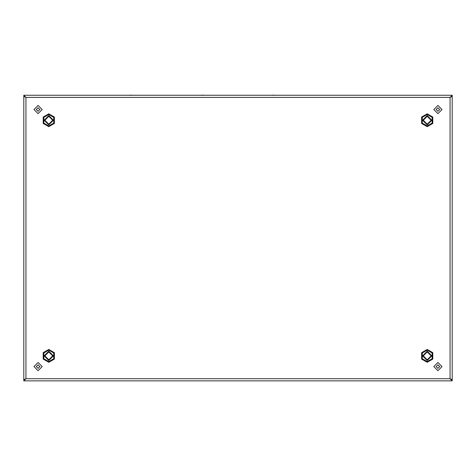 <?xml version="1.0" encoding="UTF-8"?>
<svg xmlns="http://www.w3.org/2000/svg" width="476" height="476" viewBox="0 0 476 476"><rect width="100%" height="100%" fill="white"/><g stroke="black" fill="none" stroke-linecap="round" stroke-linejoin="round"><path stroke-width="0.71" d="M427.21 350.122L432.172 352.99L432.172 358.72L427.21 361.587L422.248 358.72L422.248 352.99L427.21 350.122M427.21 362.284L432.773 359.071L432.773 352.645L427.21 349.432L421.647 352.645L421.647 359.071L427.21 362.284M48.79 361.587L53.752 358.72L53.752 352.99L48.79 350.122L43.828 352.99L43.828 358.72L48.79 361.587M48.79 362.284L54.353 359.071L54.353 352.645L48.79 349.432L43.227 352.645L43.227 359.071L48.79 362.284M427.21 114.502L422.248 117.37L422.248 123.1L427.21 125.967L432.172 123.1L432.172 117.37L427.21 114.502M427.21 113.812L421.647 117.025L421.647 123.451L427.21 126.664L432.773 123.451L432.773 117.025L427.21 113.812M48.79 125.967L43.828 123.1L43.828 117.37L48.79 114.502L53.752 117.37L53.752 123.1L48.79 125.967M48.79 113.812L43.227 117.025L43.227 123.451L48.79 126.664L54.353 123.451L54.353 117.025L48.79 113.812M48.79 359.785L52.717 355.858L48.79 351.931L44.863 355.858L48.79 359.785M439.705 366.568L437.92 364.783L436.135 366.568L437.92 368.353L439.705 366.568M442.025 366.568L437.92 370.673L433.815 366.568L437.92 362.462L442.025 366.568M36.295 109.528L38.08 111.313L39.865 109.528L38.08 107.743L36.295 109.528M33.974 109.528L38.08 105.422L42.186 109.528L38.08 113.633L33.974 109.528M427.21 351.931L423.283 355.858L427.21 359.785L431.137 355.858L427.21 351.931M48.79 116.132L52.895 120.238L48.79 124.343L44.684 120.238L48.79 116.132M48.79 124.165L52.717 120.238L48.79 116.311L44.863 120.238L48.79 124.165M436.135 109.528L437.92 111.313L439.705 109.528L437.92 107.743L436.135 109.528M433.815 109.528L437.92 105.422L442.025 109.528L437.92 113.633L433.815 109.528M427.21 116.132L423.104 120.238L427.21 124.343L431.315 120.238L427.21 116.132M427.21 359.963L423.104 355.858L427.21 351.752L431.315 355.858L427.21 359.963M427.21 116.311L423.283 120.238L427.21 124.165L431.137 120.238L427.21 116.311M39.865 366.568L38.08 364.783L36.295 366.568L38.08 368.353L39.865 366.568M42.186 366.568L38.08 370.673L33.974 366.568L38.08 362.462L42.186 366.568M48.79 359.963L52.895 355.858L48.79 351.752L44.684 355.858L48.79 359.963M427.21 360.516L422.551 355.858L427.21 351.193L431.869 355.858L427.21 360.516M427.21 360.469L422.593 355.858L427.21 351.24L431.827 355.858L427.21 360.469M48.79 351.193L44.131 355.858L48.79 360.516L53.449 355.858L48.79 351.193M48.79 351.24L44.173 355.858L48.79 360.469L53.407 355.858L48.79 351.24M427.21 124.896L431.869 120.238L427.21 115.573L422.551 120.238L427.21 124.896M427.21 124.849L431.827 120.238L427.21 115.62L422.593 120.238L427.21 124.849M48.79 115.573L53.449 120.238L48.79 124.896L44.131 120.238L48.79 115.573M48.79 115.62L53.407 120.238L48.79 124.849L44.173 120.238L48.79 115.62M273.962 95.248L275.086 95.248M272.314 95.248L273.438 95.248M273.462 95.248L273.069 95.152L273.456 95.224M203.585 95.224L202.931 95.152L203.585 95.224M202.544 95.224L202.931 95.152L202.544 95.224M202.056 95.224L201.669 95.152L202.056 95.224M201.015 95.224L201.669 95.152L201.015 95.224M431.042 95.248L432.166 95.248M429.394 95.248L430.518 95.248M450.998 96.705L450.058 97.39L452.2 96.319L452.2 95.248L23.8 95.248L23.8 96.319L25.942 97.39L25.002 96.705M25.002 379.384L25.942 378.706L23.8 379.777L23.8 380.848L452.2 380.848L452.2 379.777L450.058 378.706L450.998 379.384M452.2 380.848L450.058 378.706L452.2 379.705L452.2 96.39L450.058 97.39L452.2 95.248M24.3 379.705L25.942 378.706L23.8 380.848M451.7 96.39L452.2 96.39M451.7 379.705L452.2 379.705M23.8 95.248L25.942 97.39L23.8 96.39L23.8 379.705M24.3 96.39L23.8 96.39M45.482 95.248L46.606 95.248M43.834 95.248L44.958 95.248M131.162 95.248L132.286 95.248M129.514 95.248L130.638 95.248M130.662 95.248L130.269 95.152L130.656 95.224M274.331 95.152L274.985 95.224L274.331 95.152M272.415 95.224L273.069 95.152L272.415 95.224M131.531 95.152L132.185 95.224L131.531 95.152M129.615 95.224L130.269 95.152L129.615 95.224M416.762 95.248L417.886 95.248M415.114 95.248L416.238 95.248M345.362 95.248L346.486 95.248M343.714 95.248L344.838 95.248M59.762 95.248L60.886 95.248M58.114 95.248L59.238 95.248M450.058 378.706L450.058 97.39L25.942 97.39L25.942 378.706L450.058 378.706"/></g></svg>
